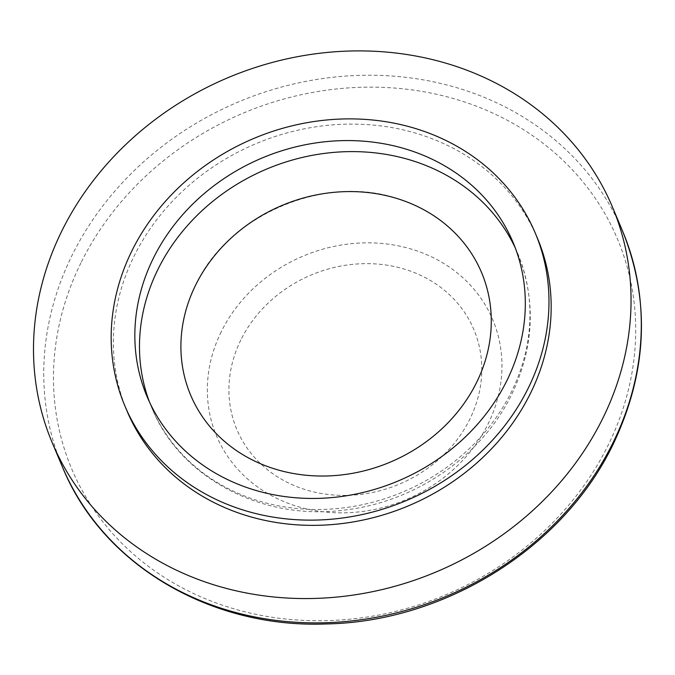 <?xml version="1.0" encoding="UTF-8"?>
<svg xmlns="http://www.w3.org/2000/svg" width="675" height="675" viewBox="0 0 675 675"><rect width="100%" height="100%" fill="white"/><g stroke="black" fill="none" stroke-linecap="round" stroke-linejoin="round"><path stroke-width="0.51" stroke-dasharray="3.38 2.53" d="M537.452 238.283A222.649 196.467 -22.8 0 0 341.221 124.335A222.649 196.467 -22.8 0 0 134.013 256.264A222.649 196.467 -22.8 0 0 127.094 411.176M240.84 339.972A128.604 113.484 -22.8 0 0 301.759 488.455A128.604 113.484 -22.8 0 0 469.876 419.065A128.604 113.484 -22.8 0 0 408.957 270.591A128.604 113.484 -22.8 0 0 240.84 339.972M221.231 331.771A149.833 132.207 -22.8 0 0 292.207 504.757A149.833 132.207 -22.8 0 0 488.067 423.917A149.833 132.207 -22.8 0 0 417.099 250.94A149.833 132.207 -22.8 0 0 221.231 331.771M149.504 402.089A198.577 175.23 -22.8 0 0 151.723 407.649A198.577 175.23 -22.8 0 0 326.734 509.271A198.577 175.23 -22.8 0 0 511.549 391.61A198.577 175.23 -22.8 0 0 517.725 253.437A198.577 175.23 -22.8 0 0 515.287 247.97M622.569 231.069A303.885 268.152 -22.8 0 0 354.746 75.549A303.885 268.152 -22.8 0 0 71.93 255.614A303.885 268.152 -22.8 0 0 62.48 467.049M80.924 262.896A296.097 261.276 -22.8 0 0 221.172 604.741A296.097 261.276 -22.8 0 0 608.242 444.994A296.097 261.276 -22.8 0 0 467.986 103.14A296.097 261.276 -22.8 0 0 80.924 262.896M513.076 242.409L517.725 253.437C536.262 299.919 534.254 346.916 511.692 394.428C482.448 455.178 417.243 500.791 347.735 509.633C264.693 522.129 180.478 479.132 151.723 407.649L147.074 396.613M398.571 199.007C325.865 173.475 228.547 214.439 195.995 284.361"/><path stroke-width="1.01" d="M476.651 382.345A157.849 139.286 -22.8 0 0 398.571 199.007A157.849 139.286 -22.8 0 0 195.995 284.361A157.849 139.286 -22.8 0 0 195.539 285.272A157.849 139.286 -22.8 0 0 270.312 467.505A157.849 139.286 -22.8 0 0 476.651 382.345M506.9 380.573A198.577 175.23 -22.8 0 0 513.076 242.409A198.577 175.23 -22.8 0 0 338.057 140.78A198.577 175.23 -22.8 0 0 153.25 258.449A198.577 175.23 -22.8 0 0 147.074 396.613A198.577 175.23 -22.8 0 0 322.085 498.243A198.577 175.23 -22.8 0 0 506.9 380.573M124.892 405.962L127.094 411.176A222.649 196.467 -22.8 0 0 323.317 525.125A222.649 196.467 -22.8 0 0 530.533 393.196A222.649 196.467 -22.8 0 0 537.452 238.283L535.258 233.061A222.649 196.467 -22.8 0 0 339.027 119.112A222.649 196.467 -22.8 0 0 131.811 251.049A222.649 196.467 -22.8 0 0 124.892 405.962A222.649 196.467 -22.8 0 0 321.123 519.902A222.649 196.467 -22.8 0 0 528.331 387.973A222.649 196.467 -22.8 0 0 535.258 233.061M61.678 231.28A303.885 268.152 -22.8 0 0 52.228 442.724A303.885 268.152 -22.8 0 0 320.051 598.244A303.885 268.152 -22.8 0 0 602.868 418.171A303.885 268.152 -22.8 0 0 612.318 206.736A303.885 268.152 -22.8 0 0 344.495 51.216A303.885 268.152 -22.8 0 0 61.678 231.28M515.287 247.97A198.577 175.23 -22.8 0 0 339.373 151.985A198.577 175.23 -22.8 0 0 157.899 269.477A198.577 175.23 -22.8 0 0 149.504 402.089M622.569 231.069C650.54 300.94 647.418 371.95 613.204 444.116C563.853 547.585 444.876 621.962 325.991 623.953C210.347 628.518 101.992 564.401 62.48 467.049A303.885 268.152 -22.8 0 0 330.303 622.569A303.885 268.152 -22.8 0 0 613.119 442.505A303.885 268.152 -22.8 0 0 622.569 231.069L612.318 206.736M62.48 467.049L52.228 442.724"/></g></svg>
